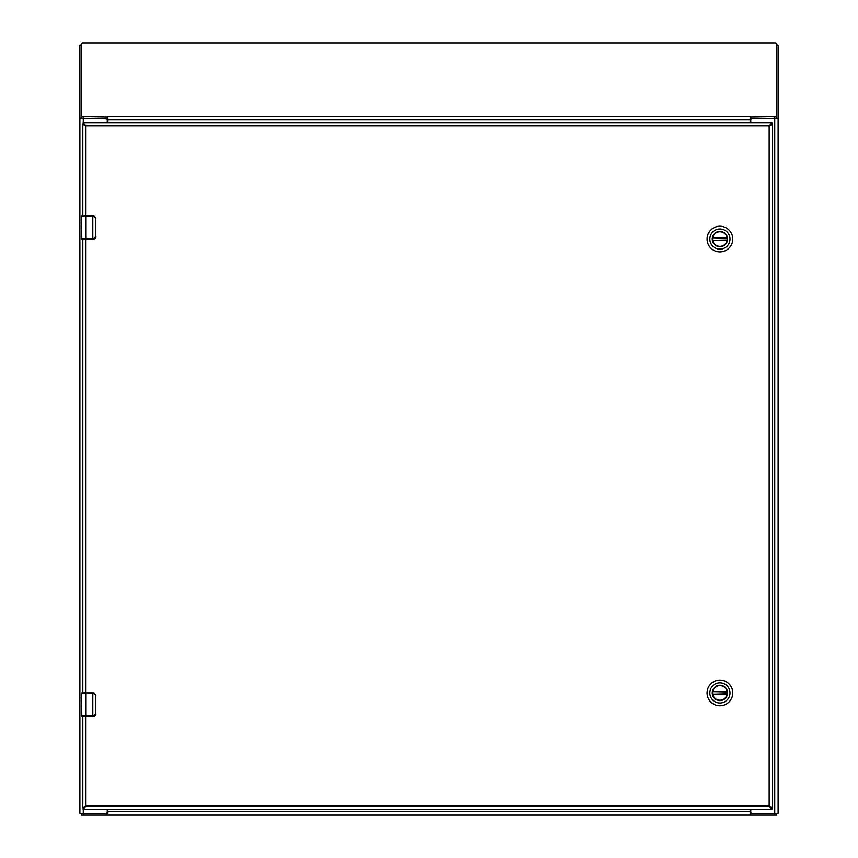 <?xml version="1.0" encoding="UTF-8"?>
<svg xmlns="http://www.w3.org/2000/svg" width="858" height="858" viewBox="0 0 858 858"><rect width="100%" height="100%" fill="white"/><g stroke="black" fill="none" stroke-linecap="round" stroke-linejoin="round"><path stroke-width="1.29" d="M81.349 44.766L79.88 45.195L79.88 118.232L107.851 118.897M107.218 118.736L107.218 117.053L81.349 116.57L81.349 43.265L82.743 42.9L775.257 42.9L776.651 43.265L776.651 116.57L750.782 117.053L750.782 118.736L778.12 118.232L778.12 45.195L776.651 44.766M750.771 809.276L750.771 811.958A1.394 1.394 0 0 0 752.166 813.352L778.12 813.352L778.12 118.232L752.166 118.758A1.394 1.394 0 0 0 750.771 120.152L750.771 122.673M107.229 122.673L107.229 120.152A1.394 1.394 0 0 0 105.834 118.758L79.88 118.232L79.88 813.352L105.834 813.352A1.394 1.394 0 0 0 107.229 811.958L107.229 809.276M776.651 116.57L776.651 118.254M750.149 118.897L750.782 118.736M81.349 116.57L81.349 118.254M107.218 117.053L107.851 116.656L107.851 117.803L107.218 117.053M750.503 116.656L750.149 117.803L750.503 116.656M107.851 117.803L107.851 119.916L750.149 119.916L750.149 117.803M750.149 119.916L750.149 122.673M107.851 122.673L107.851 119.916M776.651 813.352L776.651 815.1L81.349 815.1L81.349 813.352M107.851 815.1L107.851 814.092L107.153 815.1L107.153 813.352L83.258 813.352L83.258 809.276M107.851 809.276L107.851 814.092M750.149 815.1L750.149 809.276M750.149 814.092L750.847 815.1L750.149 812.869M774.742 118.736L774.742 813.352L750.847 813.352M107.153 813.352L107.851 812.869M82.786 716.183L82.786 807.539L85.929 806.134L83.087 809.276L771.996 809.276L769.165 806.134L772.307 807.539L772.307 124.421L769.165 125.815L771.996 122.673L83.087 122.673L85.929 125.815L82.786 124.421L82.786 215.776M82.786 239.05L82.786 692.91M770.559 807.539L769.165 806.134L85.929 806.134L83.087 807.539L83.087 809.276M772.307 807.539L769.165 806.134L769.165 125.815L771.996 124.421L771.996 122.673M770.559 124.421L769.165 125.815L85.929 125.815L83.087 124.421L83.087 122.673M84.534 124.421L85.929 125.815L85.929 215.776M84.534 807.539L85.929 806.134L85.929 716.183M771.996 809.276L771.996 807.539M712.548 239.06A7.379 7.379 0 0 1 719.926 231.681A7.379 7.379 0 0 1 727.294 239.06A7.379 7.379 0 0 1 719.926 246.439A7.379 7.379 0 0 1 712.548 239.06M727.573 239.06A7.647 7.647 0 0 1 716.098 245.688A7.647 7.647 0 0 1 716.098 232.432A7.647 7.647 0 0 1 727.573 239.06M709.845 239.06A10.082 10.082 0 0 1 724.956 230.33A10.082 10.082 0 0 1 724.956 247.79A10.082 10.082 0 0 1 709.845 239.06M719.926 251.887A12.827 12.827 0 0 0 732.753 239.06A12.827 12.827 0 0 0 719.926 226.233A12.827 12.827 0 0 0 707.089 239.06A12.827 12.827 0 0 0 719.926 251.887M727.198 238.149L712.708 237.773A7.336 7.336 0 0 1 727.134 237.773L727.198 238.149A7.336 7.336 0 0 1 727.198 239.983L727.134 240.347A7.336 7.336 0 0 1 712.708 240.347L727.198 239.983M712.644 238.149A7.336 7.336 0 0 0 712.644 239.983M712.548 692.921A7.379 7.379 0 0 1 719.926 685.542A7.379 7.379 0 0 1 727.294 692.921A7.379 7.379 0 0 1 719.926 700.3A7.379 7.379 0 0 1 712.548 692.921M727.573 692.921A7.647 7.647 0 0 1 716.098 699.549A7.647 7.647 0 0 1 716.098 686.293A7.647 7.647 0 0 1 727.573 692.921M709.845 692.921A10.082 10.082 0 0 1 724.956 684.191A10.082 10.082 0 0 1 724.956 701.651A10.082 10.082 0 0 1 709.845 692.921M719.926 705.748A12.827 12.827 0 0 0 732.753 692.921A12.827 12.827 0 0 0 719.926 680.094A12.827 12.827 0 0 0 707.089 692.921A12.827 12.827 0 0 0 719.926 705.748M727.198 691.998L712.708 691.634A7.336 7.336 0 0 1 727.134 691.634L727.198 691.998A7.336 7.336 0 0 1 727.198 693.832L727.134 694.197A7.336 7.336 0 0 1 712.708 694.197L727.198 693.832M712.644 691.998A7.336 7.336 0 0 0 712.644 693.832M82.443 239.05L92.782 239.05L92.782 216.119L86.047 216.119L86.047 238.696L93.661 238.696L95.764 236.722L95.764 218.104L92.782 215.776L81.735 215.776L81.628 221.557M81.628 230.094L81.8 239.05M81.628 227.778L81.392 221.557M81.392 230.094L81.392 229.322M93.661 238.696L93.608 239.05A2.327 2.327 0 0 0 94.069 239.007A2.327 2.327 0 0 1 93.608 239.05L95.935 236.722L95.785 237.559L92.782 239.05M81.392 238.696L86.047 238.696L81.735 239.05M81.456 226.19L81.392 229.976M81.596 220.828L81.392 219.358M92.782 215.776L95.935 218.104L93.608 215.776A2.327 2.327 0 0 1 94.069 215.819A2.327 2.327 0 0 0 93.608 215.776L93.661 216.119M95.764 236.722L95.764 218.104M94.305 238.942A2.327 2.327 0 0 0 95.174 238.449A2.327 2.327 0 0 1 94.305 238.942M82.443 716.183L92.782 716.183L92.782 693.253L86.047 693.253L86.047 715.829L93.661 715.829L95.764 713.856L95.764 695.237L92.782 692.91L81.735 692.91L81.628 698.691M81.628 707.228L81.8 716.183M81.628 704.901L81.392 698.691M81.392 707.228L81.392 706.456M93.661 715.829L93.608 716.183A2.327 2.327 0 0 0 94.069 716.14A2.327 2.327 0 0 1 93.608 716.183L95.935 713.856L95.785 714.693L92.782 716.183M81.392 715.829L86.047 715.829L81.735 716.183M81.456 703.324L81.392 707.11M81.596 697.962L81.392 696.492M92.782 692.91L95.935 695.237L93.608 692.91A2.327 2.327 0 0 1 94.069 692.953A2.327 2.327 0 0 0 93.608 692.91L93.661 693.253M95.764 713.856L95.764 695.237M94.305 716.076A2.327 2.327 0 0 0 95.174 715.572A2.327 2.327 0 0 1 94.305 716.076M83.258 122.673L83.258 118.736M774.795 117.053L774.795 118.736M83.205 117.053L83.205 118.736M107.851 116.656L750.149 116.656M83.205 815.1L83.205 813.352M750.149 811.722L107.851 811.722M774.795 815.1L774.795 813.352M85.929 692.91L85.929 239.05M712.708 237.773L727.134 237.773M727.134 240.347L712.708 240.347M712.708 691.634L727.134 691.634M727.134 694.197L712.708 694.197M86.047 215.776L81.392 216.119M86.047 692.91L81.392 693.253"/></g></svg>
